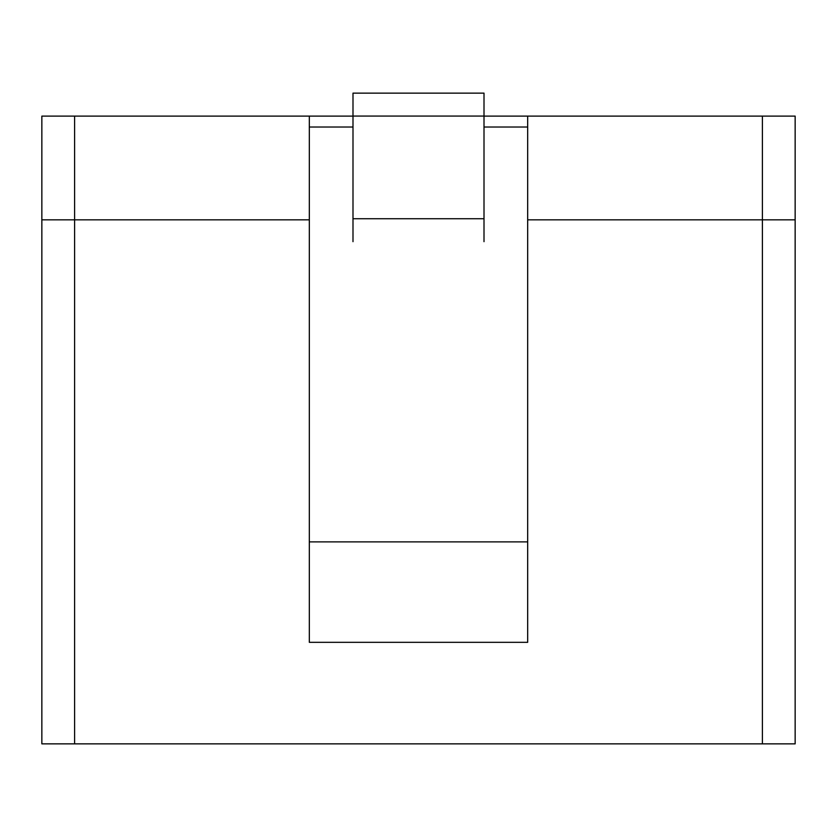 <?xml version="1.0" encoding="UTF-8"?>
<svg xmlns="http://www.w3.org/2000/svg" width="837" height="837" viewBox="0 0 837 837"><rect width="100%" height="100%" fill="white"/><g stroke="black" fill="none" stroke-linecap="round" stroke-linejoin="round"><path stroke-width="1.26" d="M762.402 743.863L762.402 116.113L795.15 116.113L795.15 219.828L762.402 219.828L795.15 219.828L795.15 743.863L41.85 743.863L41.85 116.113L352.994 116.113M309.324 642.324L527.676 642.324L309.324 642.324L309.324 219.828L41.85 219.828L74.598 219.828L74.598 116.113M527.676 642.324L527.676 219.828L762.402 219.828L527.676 219.828L527.676 116.113L762.402 116.113M352.994 241.663L352.994 93.137L484.006 93.137L484.006 241.663M309.324 116.113L309.324 219.828L74.598 219.828L74.598 743.863M484.006 116.113L527.676 116.113M352.994 127.025L309.324 127.025L309.324 541.884L527.676 541.884L527.676 127.025L484.006 127.025M352.994 116.071L484.006 116.071M352.994 218.729L484.006 218.729"/></g></svg>
